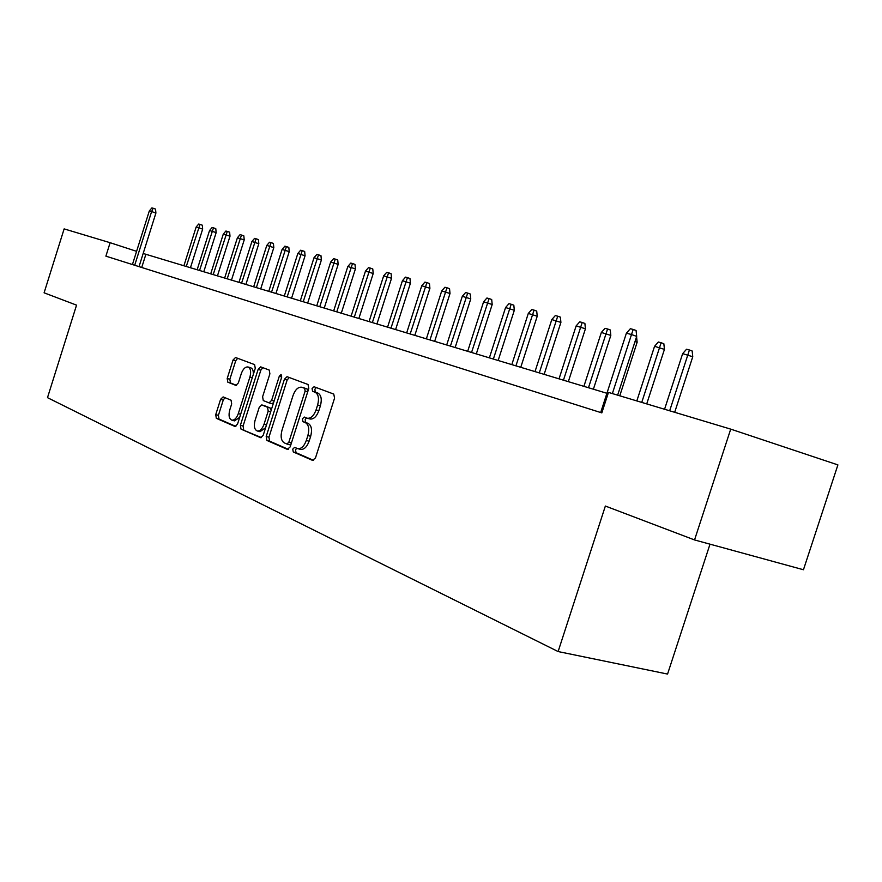 <?xml version="1.0" encoding="UTF-8"?>
<svg xmlns="http://www.w3.org/2000/svg" width="882" height="882" viewBox="0 0 882 882"><rect width="100%" height="100%" fill="white"/><g stroke="black" fill="none" stroke-linecap="round" stroke-linejoin="round"><path stroke-width="1.32" d="M292.747 449.136L293.276 451.959L312.581 460.393L315.491 457.89L334.576 398.102L333.749 394.078L314.058 386.746L312.063 388.554L312.603 391.31L315.106 392.258C318.468 394.232 319.306 398.477 317.63 404.992L316.065 409.921C313.849 415.786 310.949 418.564 307.355 418.244L304.279 417.054L302.394 418.862L302.934 421.651L305.415 422.665C308.733 424.727 309.56 429.016 307.884 435.543L306.319 440.46C304.147 446.248 301.302 448.982 297.763 448.651L294.599 447.361L292.747 449.136M296.661 448.232L295.525 449.875L296.054 452.698L313.617 460.371M316.241 387.562L314.819 389.359L315.359 392.126L317.873 393.063L315.106 392.258M306.44 417.914L305.172 419.634L305.701 422.423L308.193 423.437L305.415 422.665M223.124 396.911L220.599 399.303L215.737 414.617L216.322 418.333L235.108 426.524L237.545 424.077L255.262 368.312L254.6 364.608L235.516 357.497L233.069 359.977L227.192 378.51L227.799 382.171L235.902 385.39L238.349 382.92L241.293 373.637C243.013 368.985 245.229 366.758 247.941 366.967C250.631 368.246 251.304 371.587 249.937 376.967L238.305 413.603C236.619 418.178 234.447 420.361 231.801 420.152C229.066 418.818 228.383 415.422 229.761 409.976L231.679 403.923L231.062 400.196L223.124 396.911M76.547 305.139L44.1 292.813L64.132 228.89L110.118 242.704L105.895 256.155L601.822 412.886L608.459 392.402L730.715 429.126L694.542 539.938L605.361 506.048L558.119 651.555L47.496 397.661L76.547 305.139M266.199 436.502L266.882 440.427L287.367 449.379L290.167 446.909L308.799 388.422L308.038 384.497L287.047 376.691L284.412 379.26L266.199 436.502L268.933 437.24L269.627 441.154L288.359 449.335M260.532 437.648L241.006 429.115L240.378 425.3L258.139 369.393L260.675 366.868L269.208 370.043L269.892 373.814L262.604 396.746L263.277 400.56L269.065 402.876L271.634 400.34L279.285 376.272L281.115 374.486L281.689 377.176L263.222 435.223L260.829 437.726M558.119 651.555L667.564 674.068L710.01 544.172M730.715 429.126L837.9 464.902L803.447 569.75L694.542 539.938M606.915 393.284L143.171 253.476M136.589 251.337L110.118 242.704M141.726 267.478L145.861 254.358M299.968 449.203L300.542 449.401C304.081 449.721 306.936 446.998 309.108 441.221L306.319 440.46M308.193 423.437C311.511 425.499 312.338 429.788 310.673 436.303L309.108 441.221M309.902 418.961L310.133 419.016C313.727 419.347 316.627 416.569 318.832 410.714L316.065 409.921M317.873 393.063C321.235 395.037 322.073 399.281 320.409 405.786L318.832 410.714M289.23 377.496L287.135 380.065L268.933 437.24M286.87 443.999L288.822 442.268L305.139 391.046L304.61 388.3L301.622 387.209C298.083 386.911 295.216 389.668 293.056 395.478L281.997 430.195C280.344 436.568 281.115 440.802 284.313 442.896L286.87 443.999M287.08 444.054L289.759 444.782L291.071 444.054M308.094 390.671L307.366 389.105L304.61 388.3M304.268 387.981L307.366 389.105M261.491 437.604L241.006 429.115M262.847 367.673L260.829 370.186L243.079 426.039L243.719 429.843M269.131 402.887L271.788 403.636L273.585 402.655M255.041 420.516C253.641 426.105 254.38 429.589 257.257 430.978C260.014 431.21 262.274 428.983 264.005 424.308L268.205 411.1L267.522 407.252L261.745 404.915L259.209 407.418L255.041 420.516M257.257 430.978L259.981 431.706L265.614 427.693M271.215 410.119L270.245 408.013L267.522 407.252M264.38 405.654L270.245 408.013M231.801 420.152L234.491 420.879L239.684 417.329M253.299 374.486C253.52 370.716 252.627 368.467 250.609 367.75L248.151 367.022M237.666 358.301L235.726 360.76L229.849 379.271L230.456 382.931L236.519 385.346M224.987 397.683L223.256 400.042L218.405 415.345L219.001 419.049L235.869 426.414M682.657 353.616L686.549 349.25L689.426 349.989L692.161 350.992L692.756 356.747L682.657 353.616L664.565 409.259M689.426 349.989L669.67 410.792M692.756 356.747L674.686 412.302M617.643 395.169L636.694 336.406L631.501 334.521L612.362 393.581M626.385 333.209L630.354 328.721L633.199 329.449L631.501 334.521L626.385 333.209L600.686 412.522M633.199 329.449L636.087 330.496L636.694 336.406M654.554 346.306L658.358 342.018L661.125 342.734L663.848 343.715L664.433 349.371L654.554 346.306L636.826 400.924M661.125 342.734L641.743 402.401M664.433 349.371L646.727 403.901M636.572 336.781L637.135 342.26L619.77 395.809M637.135 342.26L635.04 341.499M601.348 332.459L604.997 328.325L607.577 328.986L610.267 329.956L610.818 335.403L601.348 332.459L583.906 386.349M607.577 328.986L588.481 387.727M610.818 335.403L593.399 389.205M576.144 325.899L579.728 321.842L582.208 322.481L584.887 323.44L585.428 328.788L576.144 325.899L559.034 378.852M582.208 322.481L563.444 380.186M585.428 328.788L568.339 381.652M551.801 319.571L555.318 315.58L557.722 316.197L560.379 317.145L560.908 322.404L551.801 319.571L535.01 371.609M557.722 316.197L539.277 372.899M560.908 322.404L544.139 374.365M528.296 313.452L531.747 309.527L534.062 310.122L536.708 311.07L537.226 316.23L528.296 313.452L511.814 364.619M534.062 310.122L515.926 365.865M537.226 316.23L520.755 367.32M505.573 307.542L508.958 303.673L511.196 304.257L513.82 305.194L514.327 310.266L505.573 307.542L489.378 357.86M511.196 304.257L493.358 359.062M514.327 310.266L498.154 360.506M483.59 301.82L486.908 298.017L489.08 298.579L491.693 299.505L492.189 304.499L483.59 301.82L467.68 351.323M489.08 298.579L471.539 352.491M492.189 304.499L476.302 353.925M462.311 296.286L465.575 292.548L467.68 293.089L470.271 294.004L470.756 298.921L462.311 296.286L446.689 344.994M467.68 293.089L450.415 346.119M470.756 298.921L455.145 347.552M441.717 290.928L444.925 287.245L446.965 287.764L449.533 288.679L450.007 293.508L441.717 290.928L426.359 338.875M446.965 287.764L429.964 339.956M450.007 293.508L434.661 341.378M421.761 285.746L424.915 282.108L426.888 282.615L429.446 283.519L429.909 288.282L421.761 285.746L406.657 332.933M426.888 282.615L410.163 333.991M429.909 288.282L414.816 335.392M402.424 280.708L405.522 277.135L407.44 277.621L409.976 278.514L410.428 283.199L402.424 280.708L387.562 327.189M407.44 277.621L390.958 328.203M410.428 283.199L395.588 329.603M383.67 275.834L386.724 272.306L388.576 272.781L391.09 273.674L391.542 278.282L383.67 275.834L369.051 321.61M388.576 272.781L372.347 322.603M391.542 278.282L376.934 323.981M365.479 271.094L368.478 267.632L370.275 268.084L372.777 268.966L373.218 273.508L365.479 271.094L351.091 316.197M370.275 268.084L354.288 317.156M373.218 273.508L358.842 318.534M347.828 266.507L350.771 263.079L352.513 263.531L354.994 264.402L355.424 268.878L347.828 266.507L333.661 310.938M352.513 263.531L336.759 311.875M355.424 268.878L341.279 313.242M330.673 262.042L333.572 258.669L335.27 259.11L337.729 259.97L338.159 264.38L330.673 262.042L316.737 305.845M335.27 259.11L319.747 306.749M338.159 264.38L324.234 308.105M314.014 257.709L316.87 254.38L318.523 254.81L320.96 255.659L321.379 260.003L314.014 257.709L300.288 300.883M318.523 254.81L303.21 301.765M321.379 260.003L307.664 303.11M297.829 253.498L300.641 250.223L302.25 250.631L304.665 251.469L305.073 255.758L297.829 253.498L284.302 296.065M302.25 250.631L287.146 296.925M305.073 255.758L291.567 298.259M282.097 249.408L284.864 246.166L286.418 246.574L288.822 247.401L289.23 251.635L282.097 249.408L268.767 291.391M286.418 246.574L271.535 292.218M289.23 251.635L275.912 293.541M266.783 245.417L269.517 242.23L271.028 242.616L273.42 243.443L273.806 247.61L266.783 245.417L253.652 286.837M271.028 242.616L256.342 287.642M273.806 247.61L260.697 288.954M251.899 241.547L254.578 238.394L256.056 238.779L258.426 239.595L258.812 243.708L251.899 241.547L238.945 282.405M256.056 238.779L241.569 283.188M258.812 243.708L245.88 284.489M237.401 237.776L240.047 234.667L241.481 235.042L243.829 235.847L244.215 239.904L237.401 237.776L224.634 278.095M241.481 235.042L227.181 278.855M244.215 239.904L231.47 280.145M223.289 234.105L225.891 231.04L227.291 231.393L229.629 232.198L230.004 236.2L223.289 234.105L210.699 273.894M227.291 231.393L213.179 274.644M230.004 236.2L217.435 275.923M209.541 230.533L212.11 227.501L213.466 227.854L215.781 228.647L216.156 232.594L209.541 230.533L197.127 269.804M213.466 227.854L199.541 270.531M216.156 232.594L203.764 271.799M196.146 227.038L198.682 224.05L200.005 224.392L202.298 225.186L202.662 229.088L196.146 227.038L183.897 265.813M200.005 224.392L186.256 266.529M202.662 229.088L190.435 267.786M139.025 266.629L155.905 213.047L151.616 211.57L134.703 265.262M149.301 210.974L151.869 207.931L153.159 208.251L151.616 211.57L149.301 210.974L132.432 264.545M153.159 208.251L155.541 209.078L155.905 213.047M296.054 452.698L293.276 451.959M315.359 392.126L312.603 391.31M305.701 422.423L302.934 421.651M310.673 436.303L307.884 435.543M320.409 405.786L317.63 404.992M287.135 380.065L284.412 379.26M269.627 441.154L266.882 440.427M291.424 442.962L288.822 442.268M307.73 391.806L305.139 391.046M304.764 388.124L302.019 387.33M243.079 426.039L240.378 425.3M260.829 370.186L258.139 369.393M274.104 401.045L271.634 400.34M281.744 377L279.285 376.272M266.485 424.992L264.005 424.308M270.675 411.795L268.205 411.1M264.6 405.72L261.877 404.959M240.665 414.253L238.305 413.603M252.296 377.65L249.937 376.967M230.456 382.931L227.799 382.171M229.849 379.271L227.192 378.51M235.726 360.76L233.069 359.977M219.001 419.049L216.322 418.333M218.405 415.345L215.737 414.617M223.256 400.042L220.599 399.303M300.542 449.401L297.763 448.651M310.133 419.016L307.355 418.244M289.759 444.782L286.981 444.043M304.367 388.003L301.909 387.286M271.788 403.636L269.065 402.876M264.457 405.676L261.745 404.915"/></g></svg>
